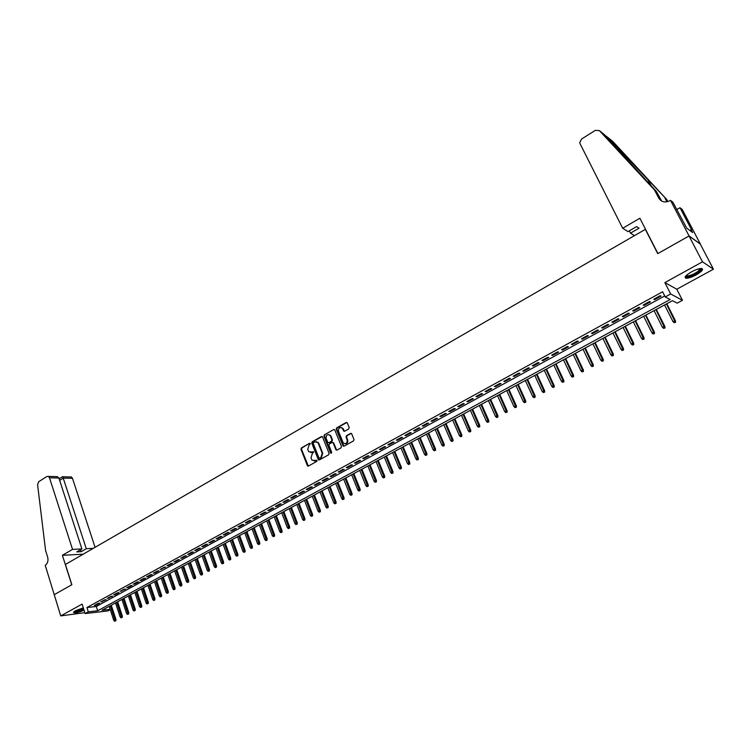 <?xml version="1.0" encoding="UTF-8"?>
<svg xmlns="http://www.w3.org/2000/svg" width="751" height="751" viewBox="0 0 751 751"><rect width="100%" height="100%" fill="white"/><g stroke="black" fill="none" stroke-linecap="round" stroke-linejoin="round"><path stroke-width="1.13" d="M310.398 443.578L309.609 443.25L301.386 447.925L300.973 449.267L307.328 465.554L308.464 466.033L316.744 461.405L317.044 460.466L312.191 460.26L311.534 459.218L310.998 457.857L312.35 453.548L313.711 451.999L308.858 451.802L307.694 449.427L309.036 445.127L310.398 443.578M309.609 443.25L301.93 447.962L301.517 449.305L308.332 466.089M316.246 460.128L315.167 460.729M313.477 451.698L311.843 452.28M691.436 271.89C685.644 275.354 683.87 277.466 686.104 278.236C688.489 278.283 691.859 277.166 696.215 274.875C702.035 271.411 703.818 269.28 701.584 268.492C699.181 268.445 695.802 269.581 691.436 271.89M83.314 607.841L75.551 610.694C73.692 611.755 73.157 612.44 73.936 612.76C76.18 612.994 79.55 612.14 84.065 610.206M348.746 428.943L349.177 427.572L347.3 422.944L346.127 422.494L336.683 427.863L336.26 429.225L343.038 445.972L344.052 446.178L353.571 440.865L354.003 439.485L351.59 433.627L350.548 433.402L346.474 435.693L346.042 437.063L347.169 439.842C347.3 443.315 346.004 444.357 343.282 442.959L338.504 431.393C338.382 427.901 339.677 426.878 342.4 428.314L343.648 431.027L344.681 431.243L348.746 428.943M54.072 594.764L71.767 584.766L62.38 555.318L72.528 549.394L49.491 477.796L48.449 476.434L46.9 476.51L38.723 481.673L37.578 484.602L45.567 550.427L47.651 557.045C48.496 560.715 47.698 563.475 45.238 565.325L60.737 615.904L82.112 604.104L85.145 613.567L88.318 611.84L86.938 607.521L662.607 291.773L665.226 296.945L670.662 293.988L682.452 300.287L677.167 303.151L672.417 300.682L101.995 610.263L110.144 609.324M54.1 594.745L71.861 584.71L65.403 564.47L645.344 229.355L657.745 253.65L689.014 235.974L702.495 261.836L664.87 282.601L670.662 293.988M322.564 436.998L321.419 436.538L312.191 441.785L311.768 443.128L318.405 459.8L319.353 459.95L328.656 454.768L329.088 453.407L322.564 436.998M324.366 434.857L333.707 429.553L334.711 429.76L341.47 446.488L341.038 447.849L337.002 450.102L336.007 449.915L333.172 442.949L332.008 442.48L329.351 443.972L328.929 445.334L331.689 452.29L330.581 452.909L323.944 436.218L324.366 434.857L333.707 429.553M689.014 235.974L700.298 244.084L713.45 269.205L702.495 261.836M60.737 615.904L84.854 612.656M98.165 603.372L94.344 605.456L95.903 605.287L99.714 603.203L98.165 603.372M104.558 599.861L100.718 601.973L106.116 599.702L104.558 599.861M111.007 596.332L107.14 598.453L112.547 596.181L111.007 596.332M117.494 592.783L113.598 594.914L115.138 594.764L119.033 592.633L117.494 592.783M124.028 589.206L120.104 591.356L125.558 589.066L124.028 589.206M130.599 585.611L126.656 587.77L128.186 587.629L132.129 585.47L130.599 585.611M137.226 581.987L133.246 584.165L134.767 584.025L138.747 581.847L137.226 581.987M143.892 578.336L139.883 580.523L141.404 580.392L145.403 578.204L143.892 578.336M150.604 574.656L146.567 576.862L148.088 576.74L152.115 574.534L150.604 574.656M157.363 570.957L153.307 573.182L154.809 573.06L158.865 570.835L157.363 570.957M164.169 567.23L160.085 569.474L165.671 567.118L164.169 567.23M171.021 563.475L166.91 565.738L168.402 565.625L172.514 563.372L171.021 563.475M177.931 559.702L173.781 561.973L175.265 561.87L179.414 559.598L177.931 559.702M184.877 555.9L180.7 558.181L182.183 558.087L186.351 555.806L184.877 555.9M191.871 552.069L187.666 554.369L189.149 554.276L193.345 551.976L191.871 552.069M198.921 548.202L194.687 550.521L196.161 550.436L200.386 548.127L198.921 548.202M206.018 544.315L201.756 546.653L203.221 546.578L207.483 544.24L206.018 544.315M213.171 540.41L208.872 542.757L210.327 542.682L214.626 540.335L213.171 540.41M220.372 536.467L216.044 538.833L217.49 538.767L221.817 536.402L220.372 536.467M227.628 532.497L223.263 534.881L224.709 534.825L229.055 532.44L227.628 532.497M234.932 528.497L230.538 530.901L231.975 530.844L236.358 528.451L234.932 528.497M242.282 524.47L237.86 526.892L239.287 526.845L243.709 524.423L242.282 524.47M249.698 520.415L245.239 522.846L246.657 522.809L251.106 520.377L249.698 520.415M257.161 516.322L252.674 518.781L254.082 518.753L258.56 516.294L257.161 516.322M264.681 512.21L260.156 514.679L261.564 514.66L266.07 512.191L264.681 512.21M272.247 508.061L267.703 510.558L269.093 510.539L273.636 508.052L272.247 508.061M279.879 503.883L275.298 506.399L276.678 506.39L281.259 503.883L279.879 503.883M287.567 499.678L282.949 502.212L284.319 502.203L288.938 499.678L287.567 499.678M295.303 495.444L290.656 497.988L292.026 497.997L296.673 495.453L295.303 495.444M303.104 491.173L298.419 493.736L299.78 493.754L304.455 491.192L303.104 491.173M310.961 486.873L306.239 489.455L307.591 489.474L312.313 486.892L310.961 486.873M318.884 482.536L314.125 485.137L315.467 485.165L320.217 482.564L318.884 482.536M326.854 478.171L322.066 480.79L323.399 480.828L328.187 478.209L326.854 478.171M334.89 473.768L330.065 476.416L331.388 476.453L336.213 473.815L334.89 473.768M342.991 469.337L338.128 472.003L339.433 472.05L344.296 469.394L342.991 469.337M351.149 464.869L346.249 467.554L347.553 467.62L352.444 464.935L351.149 464.869M359.372 460.372L354.434 463.076L355.721 463.142L360.658 460.447L359.372 460.372M367.652 455.838L362.677 458.561L363.963 458.636L368.929 455.913L367.652 455.838M376.007 451.267L370.985 454.008L372.261 454.102L377.265 451.36L376.007 451.267M384.418 446.657L379.358 449.427L380.626 449.52L385.667 446.761L384.418 446.657M392.895 442.02L387.798 444.808L389.046 444.911L394.134 442.132L392.895 442.02M401.438 437.345L396.303 440.152L397.542 440.264L402.667 437.457L401.438 437.345M410.046 432.632L404.873 435.458L406.103 435.58L411.266 432.754L410.046 432.632M418.729 427.873L413.51 430.736L414.73 430.867L419.931 428.014L418.729 427.873M427.469 423.085L422.212 425.967L423.423 426.108L428.671 423.235L427.469 423.085M436.284 418.26L430.99 421.161L432.182 421.311L437.476 418.42L436.284 418.26M445.174 413.397L439.833 416.326L441.015 416.486L446.347 413.566L445.174 413.397M454.13 408.497L448.751 411.445L449.915 411.614L455.284 408.675L454.13 408.497M463.16 403.55L457.735 406.526L458.889 406.704L464.306 403.738L463.16 403.55M472.257 398.574L466.784 401.569L467.929 401.757L473.393 398.772L472.257 398.574M481.429 393.552L475.918 396.566L477.045 396.772L482.555 393.759L481.429 393.552M490.675 388.492L485.118 391.534L486.235 391.74L491.783 388.708L490.675 388.492M499.997 383.385L494.402 386.455L495.5 386.671L501.095 383.611L499.997 383.385M509.403 378.241L503.752 381.33L504.841 381.564L510.483 378.476L509.403 378.241M518.875 373.05L513.177 376.167L514.257 376.411L519.936 373.303L518.875 373.05M528.432 367.821L522.687 370.966L523.747 371.219L529.483 368.084L528.432 367.821M538.063 362.545L532.271 365.718L533.313 365.981L539.096 362.817L538.063 362.545M547.779 357.232L541.94 360.424L542.964 360.705L548.793 357.514L547.779 357.232M557.571 351.872L551.685 355.092L552.698 355.383L558.575 352.163L557.571 351.872M567.446 346.464L561.513 349.713L562.508 350.013L568.432 346.774L567.446 346.464M577.406 341.01L571.417 344.287L572.403 344.606L578.373 341.329L577.406 341.01M587.451 335.509L581.415 338.814L582.382 339.142L588.399 335.847L587.451 335.509M597.571 329.971L591.488 333.303L592.436 333.641L598.519 330.318L597.571 329.971M607.794 324.376L601.654 327.736L602.584 328.093L608.714 324.742L607.794 324.376M618.092 318.734L611.896 322.123L612.816 322.489L618.993 319.109L618.092 318.734M628.484 313.045L622.232 316.471L623.133 316.847L629.366 313.439L628.484 313.045M638.96 307.309L632.661 310.764L633.544 311.149L639.833 307.713L638.96 307.309M649.531 301.526L643.175 305L644.039 305.413L650.385 301.94L649.531 301.526M86.938 607.521L96.306 606.489L664.719 295.941M654.628 299.621L661.021 296.119L660.195 295.687L653.783 299.198L654.628 299.621L654.281 298.926M664.87 282.601L676.811 289.229L713.45 269.205M676.811 289.229L682.452 300.287M110.256 609.671L107.966 610.91L85.145 613.567M88.318 611.84L97.686 610.76L670.164 299.508L665.226 296.945M96.306 606.489L97.686 610.76M95.903 605.287L95.715 604.705M102.267 601.804L102.08 601.222M108.679 598.294L108.491 597.712M115.138 594.764L114.95 594.182M121.634 591.206L121.446 590.624M128.186 587.629L127.989 587.038M134.767 584.025L134.57 583.433M141.404 580.392L141.207 579.8M148.088 576.74L147.881 576.148M154.809 573.06L154.612 572.469M161.578 569.352L161.381 568.76M168.402 565.625L168.196 565.024M175.265 561.87L175.058 561.269M182.183 558.087L181.977 557.486M189.149 554.276L188.933 553.675M196.161 550.436L195.945 549.835M203.221 546.578L203.005 545.968M210.327 542.682L210.111 542.081M217.49 538.767L217.274 538.157M224.709 534.825L224.483 534.214M231.975 530.844L231.749 530.234M239.287 526.845L239.062 526.235M246.657 522.809L246.431 522.198M254.082 518.753L253.857 518.134M261.564 514.66L261.329 514.041M269.093 510.539L268.858 509.92M276.678 506.39L276.443 505.77M284.319 502.203L284.085 501.584M292.026 497.997L291.782 497.369M299.78 493.754L299.536 493.125M307.591 489.474L307.347 488.854M315.467 485.165L315.223 484.545M308.032 466.127L307.816 465.582M323.399 480.828L323.146 480.199M331.388 476.453L331.135 475.824M339.433 472.05L339.189 471.421M347.553 467.62L347.3 466.981M355.721 463.142L355.467 462.503M363.963 458.636L363.7 457.997M372.261 454.102L371.998 453.454M380.626 449.52L380.363 448.882M389.046 444.911L388.783 444.273M397.542 440.264L397.27 439.617M406.103 435.58L405.831 434.932M414.73 430.867L414.449 430.22M423.423 426.108L423.142 425.46M432.182 421.311L431.9 420.663M441.015 416.486L440.734 415.829M449.915 411.614L449.633 410.957M458.889 406.704L458.598 406.047M467.929 401.757L467.638 401.1M477.045 396.772L476.754 396.115M486.235 391.74L485.944 391.083M495.5 386.671L495.2 386.014M504.841 381.564L504.541 380.898M514.257 376.411L513.947 375.744M523.747 371.219L523.438 370.553M533.313 365.981L533.013 365.315M542.964 360.705L542.654 360.029M552.698 355.383L552.379 354.707M562.508 350.013L562.189 349.337M572.403 344.606L572.084 343.92M582.382 339.142L582.053 338.466M592.436 333.641L592.107 332.956M602.584 328.093L602.255 327.408M612.816 322.489L612.478 321.803M623.133 316.847L622.795 316.162M633.544 311.149L633.196 310.463M644.039 305.413L643.691 304.718M310.773 452.6L312.388 452.309M314.125 461.048L315.711 460.757M322.132 436.509L312.735 441.823L312.313 443.174L319.213 460.016M313.552 442.564L313.251 443.503L318.912 457.866L320.255 458.223L319.71 458.194L320.855 457.556L322.217 453.228L318.33 443.4L317.748 442.452L314.678 441.917L313.552 442.564M316.349 441.635L318.865 443.447L322.752 453.266L321.39 457.594L320.255 458.223M332.712 442.452L333.697 442.987L336.542 449.952L336.007 449.915M324.901 434.904L324.479 436.265L331.36 453.257M330.402 436.031L329.971 435.308C327.295 433.975 326.028 435.007 326.178 438.434L327.858 442.517L328.844 442.696L331.501 441.203L331.923 439.842L330.402 436.031L330.938 436.078L328.797 434.566M330.938 436.078L332.458 439.889L332.026 441.25L329.379 442.743M341.179 427.516L342.925 428.37L344.484 431.327M345.056 443.785C347.262 443.672 348.145 442.367 347.685 439.889L347.169 439.842M351.271 433.365L347 435.74L346.568 437.11L347.685 439.889M346.868 422.466L337.218 427.91L336.786 429.272L343.874 446.254M114.584 621.246L115.832 620.824L114.584 621.246L113.73 620.298L115.964 619.547L111.279 605.222M115.222 620.899L110.322 605.747M113.73 620.298L109.177 606.367M115.964 619.547L115.832 620.824M83.783 609.324C78.921 611.427 75.757 612.149 74.293 611.502M74.828 611.126L74.875 611.145C76.959 611.305 79.869 610.525 83.614 608.798M73.711 612.056L73.758 612.074C76.001 612.3 79.362 611.445 83.849 609.521M700.721 268.492C701.472 269.027 700.852 270.088 698.862 271.684C692.882 275.617 688.564 277.194 685.898 276.415L685.804 275.983M686.17 275.589L686.958 275.955C690.178 275.767 693.924 274.19 698.195 271.233L700.176 268.558M685.062 277.213L685.729 277.391C689.718 277.157 694.365 275.213 699.66 271.552L702.176 268.623M95.077 547.329L72.462 478.303L63.309 478.105L59.667 480.377M72.528 549.394L81.897 548.925L76.762 551.91L81.164 551.675L86.281 548.709L62.784 476.772L71.42 476.979L72.462 478.303M86.281 548.709L93.293 548.361M62.38 555.318L83.248 554.163M81.897 548.925L58.897 478.002L49.491 477.796M70.096 476.941L71.42 476.979M81.164 551.675L80.526 549.723M54.851 476.585L57.329 476.641L58.897 478.002M622.682 228.266L580.072 143.741L579.753 142.521L581.631 139.001L595.355 130.345L599.42 130.655L654.581 190.097L658.721 198.086C661.368 202.075 665.104 202.948 669.911 200.705L670.502 200.357L689.071 235.945L657.904 253.556L639.88 218.231L622.682 228.266L628.014 231.608L636.595 226.614L639.035 228.21L630.493 233.157L629.319 230.848M604.583 134.833L656.421 191.524L661.697 201.09M656.421 191.524L654.581 190.097M666.719 199.456L607.634 137.292L612.854 141.507L666.719 199.456L667.836 201.606M666.897 201.831L664.964 198.114M689.071 235.945L700.354 244.056L682.246 209.473L680.002 207.727L691.605 229.909L689.709 230.35M670.502 200.357L672.868 202.188L686.733 228.173L692.685 232.547L691.117 229.553M634.454 235.645L630.493 233.157M680.002 207.727L676.745 209.613M607.634 137.292L605.278 135.574M120.977 617.829L122.225 617.416L120.977 617.829L120.113 616.89L122.357 616.13L117.635 601.776M121.624 617.491L116.677 602.293M120.113 616.89L115.532 602.912M122.357 616.13L122.225 617.416M127.417 614.402L128.665 613.98L127.417 614.402L126.544 613.454L128.787 612.703L124.028 598.303M128.055 614.055L123.08 598.819M126.544 613.454L121.925 599.448M128.787 612.703L128.665 613.98M133.894 610.948L135.142 610.525L133.894 610.948L133.021 609.99L135.264 609.239L130.467 594.811M134.542 610.601L129.519 595.327M133.021 609.99L128.355 595.956M135.264 609.239L135.142 610.525M140.409 607.465L141.667 607.043L140.409 607.465L139.536 606.508L141.789 605.757L136.945 591.29M141.066 607.118L136.006 591.807M139.536 606.508L134.833 592.436M141.789 605.757L141.667 607.043M146.98 603.964L148.229 603.541L146.98 603.964L146.098 603.006L148.351 602.255L143.469 587.751M147.637 603.616L142.54 588.258M146.098 603.006L141.357 588.897M148.351 602.255L148.229 603.541M153.589 600.434L154.847 600.021L153.589 600.434L152.706 599.476L154.959 598.725L150.04 584.184M154.255 600.087L149.111 584.691M152.706 599.476L147.928 585.339M154.959 598.725L154.847 600.021M160.245 596.885L161.503 596.472L160.245 596.885L159.353 595.928L161.615 595.168L156.659 580.598M160.911 596.529L155.729 581.096M159.353 595.928L154.537 581.743M161.615 595.168L161.503 596.472M166.947 593.318L168.205 592.896L166.947 593.318L166.055 592.351L168.318 591.591L163.314 576.984M167.614 592.952L162.394 577.481M166.055 592.351L161.193 578.139M168.318 591.591L168.205 592.896M173.688 589.713L174.955 589.291L173.688 589.713L172.796 588.746L175.067 587.995L170.017 573.342M174.363 589.357L169.106 573.839M172.796 588.746L167.895 574.496M175.067 587.995L174.955 589.291M180.484 586.09L181.742 585.667L180.484 586.09L179.583 585.123L181.855 584.362L176.767 569.68M181.16 585.724L175.856 570.178M179.583 585.123L174.636 570.835M181.855 584.362L181.742 585.667M187.318 582.447L188.585 582.025L187.318 582.447L186.417 581.471L188.698 580.711L183.563 565.991M188.003 582.081L182.662 566.479M186.417 581.471L181.432 567.146M188.698 580.711L188.585 582.025M194.209 578.768L195.476 578.345L194.209 578.768L193.298 577.791L195.579 577.04L190.407 562.283M194.903 578.401L189.505 562.762M193.298 577.791L188.276 563.438M195.579 577.04L195.476 578.345M201.146 575.069L202.413 574.646L201.146 575.069L200.226 574.093L202.517 573.332L197.297 558.537M201.841 574.703L196.405 559.026M200.226 574.093L195.157 559.702M202.517 573.332L202.413 574.646M208.121 571.342L209.398 570.929L208.121 571.342L207.21 570.366L209.501 569.605L204.234 554.773M208.825 570.976L203.352 555.252M207.21 570.366L202.094 555.937M209.501 569.605L209.398 570.929M215.152 567.596L216.429 567.174L215.152 567.596L214.232 566.611L216.532 565.85L211.219 550.981M215.866 567.221L210.336 551.459M214.232 566.611L209.078 552.145M216.532 565.85L216.429 567.174M222.24 563.813L223.516 563.4L222.24 563.813L221.31 562.828L223.61 562.067L218.25 547.169M222.944 563.438L217.377 547.639M221.31 562.828L216.11 548.333M223.61 562.067L223.516 563.4M229.365 560.011L230.651 559.589L229.365 560.011L228.435 559.026L230.735 558.265L225.338 543.32M230.088 559.636L224.474 543.79M228.435 559.026L223.188 544.484M230.735 558.265L230.651 559.589M236.546 556.181L237.832 555.759L236.546 556.181L235.617 555.186L237.917 554.435L232.472 539.453M237.269 555.796L231.608 539.913M235.617 555.186L230.322 540.617M237.917 554.435L237.832 555.759M243.784 552.323L245.061 551.901L243.784 552.323L242.845 551.328L245.155 550.567L239.653 535.547M244.507 551.938L238.799 536.017M242.845 551.328L237.504 536.721M245.155 550.567L245.061 551.901M251.069 548.437L252.355 548.014L251.069 548.437L250.121 547.441L252.43 546.681L246.891 531.624M251.792 548.052L246.046 532.083M250.121 547.441L244.742 532.788M252.43 546.681L252.355 548.014M258.4 544.531L259.686 544.1L258.4 544.531L257.452 543.527L259.771 542.766L254.176 527.671M259.133 544.137L253.34 528.122M257.452 543.527L252.026 528.835M259.771 542.766L259.686 544.1M265.788 540.589L267.074 540.166L265.788 540.589L264.831 539.584L267.159 538.824L261.517 523.682M266.53 540.194L260.681 524.142M264.831 539.584L259.358 524.855M267.159 538.824L267.074 540.166M273.233 536.618L274.519 536.195L273.233 536.618L272.275 535.613L274.594 534.843L268.905 519.673M273.974 536.214L268.079 520.124M272.275 535.613L266.746 520.847M274.594 534.843L274.519 536.195M280.724 532.619L282.019 532.196L280.724 532.619L279.766 531.605L282.094 530.844L276.349 515.637M281.475 532.215L275.533 516.078M279.766 531.605L274.19 516.81M282.094 530.844L282.019 532.196M288.271 528.591L289.567 528.169L288.271 528.591L287.304 527.577L289.642 526.817L283.85 511.562M289.032 528.188L283.043 512.004M287.304 527.577L281.681 512.736M289.642 526.817L289.567 528.169M295.875 524.536L297.18 524.114L295.875 524.536L294.908 523.522L297.246 522.752L291.407 507.469M296.645 524.132L290.599 507.901M294.908 523.522L289.238 508.643M297.246 522.752L297.18 524.114M303.535 520.452L304.84 520.021L303.535 520.452L302.559 519.429L304.906 518.669L299.011 503.339M304.305 520.039L298.213 503.771M302.559 519.429L296.842 504.512M304.906 518.669L304.84 520.021M311.252 516.331L312.557 515.909L311.252 516.331L310.276 515.308L312.613 514.548L306.671 499.18M312.031 515.918L305.882 499.603M310.276 515.308L304.502 500.354M312.613 514.548L312.557 515.909M319.025 512.191L320.33 511.76L319.025 512.191L318.039 511.159L320.386 510.398L314.387 494.993M319.804 511.769L313.608 495.416M318.039 511.159L312.219 496.167M320.386 510.398L320.33 511.76M326.854 508.014L328.159 507.582L326.854 508.014L325.868 506.981L328.215 506.221L322.17 490.769M327.643 507.592L321.39 491.192M325.868 506.981L319.992 491.952M328.215 506.221L328.159 507.582M334.739 503.799L336.054 503.377L334.739 503.799L333.744 502.766L336.101 502.006L329.999 486.517M335.537 503.377L329.238 486.93M333.744 502.766L327.821 487.699M336.101 502.006L336.054 503.377M342.691 499.565L344.005 499.143L342.691 499.565L341.686 498.533L344.052 497.763L337.894 482.236M343.489 499.143L337.133 482.649M341.686 498.533L335.706 483.419M344.052 497.763L344.005 499.143M350.698 495.294L352.012 494.871L350.698 495.294L349.694 494.252L352.05 493.491L345.835 477.918M351.496 494.862L345.094 478.331M349.694 494.252L343.658 479.11M352.05 493.491L352.012 494.871M358.762 490.994L360.076 490.563L358.762 490.994L357.748 489.952L360.114 489.183L353.843 473.571M359.569 490.563L353.111 473.975M357.748 489.952L351.665 474.763M360.114 489.183L360.076 490.563M366.892 486.657L368.206 486.235L366.892 486.657L365.868 485.615L368.243 484.846L361.916 469.197M367.708 486.216L361.184 469.591M365.868 485.615L359.729 470.389M368.243 484.846L368.206 486.235M375.078 482.292L376.392 481.86L375.078 482.292L374.054 481.241L376.429 480.48L370.046 464.785M375.894 481.851L369.323 465.179M374.054 481.241L367.859 465.977M376.429 480.48L376.392 481.86M383.329 477.889L384.643 477.467L383.329 477.889L382.297 476.838L384.681 476.068L378.232 460.344M384.155 477.448L377.518 460.729M382.297 476.838L376.044 461.527M384.681 476.068L384.643 477.467M391.637 473.449L392.961 473.027L391.637 473.449L390.604 472.398L392.989 471.637L386.483 455.857M392.473 473.008L385.779 456.242M390.604 472.398L384.296 457.049M392.989 471.637L392.961 473.027M400.011 468.981L401.344 468.558L400.011 468.981L398.978 467.929L401.363 467.16L394.801 451.351M400.856 468.54L394.106 451.726M398.978 467.929L392.604 452.543M401.363 467.16L401.344 468.558M408.45 464.484L409.783 464.062L408.45 464.484L407.408 463.423L409.802 462.654L403.184 446.798M409.304 464.034L402.498 447.174M407.408 463.423L400.978 447.99M409.802 462.654L409.783 464.062M416.955 459.95L418.288 459.518L416.955 459.95L415.913 458.88L418.307 458.119L411.623 442.217M417.809 459.49L410.947 442.583M415.913 458.88L409.417 443.419M418.307 458.119L418.288 459.518M425.526 455.378L426.859 454.946L425.526 455.378L424.475 454.308L426.868 453.538L420.128 437.598M426.39 454.918L419.462 437.964M424.475 454.308L417.931 438.8M426.868 453.538L426.859 454.946M434.172 450.769L435.505 450.337L434.172 450.769L433.102 449.699L435.505 448.929L428.699 432.951M435.036 450.309L428.051 433.308M433.102 449.699L426.502 434.144M435.505 448.929L435.505 450.337M442.874 446.122L444.207 445.7L442.874 446.122L441.804 445.052L444.207 444.282L437.345 428.258M443.747 445.662L436.697 428.614M441.804 445.052L435.139 429.459M444.207 444.282L444.207 445.7M451.642 441.447L452.984 441.015L451.642 441.447L450.572 440.368L452.975 439.607L446.047 423.536M452.524 440.978L445.418 423.883M450.572 440.368L443.841 424.737M452.975 439.607L452.984 441.015M460.485 436.725L461.827 436.303L460.485 436.725L459.405 435.646L461.818 434.885L454.824 418.776M461.377 436.256L454.195 419.114M459.405 435.646L452.609 419.978M461.818 434.885L461.827 436.303M469.394 431.975L470.736 431.553L469.394 431.975L468.314 430.896L470.727 430.126L463.667 413.97M470.295 431.496L463.048 414.308M468.314 430.896L461.452 415.172M470.727 430.126L470.736 431.553M478.378 427.188L479.72 426.756L478.378 427.188L477.289 426.099L479.701 425.329L472.576 409.135M479.279 426.699L471.975 409.464M477.289 426.099L470.361 410.337M479.701 425.329L479.72 426.756M487.427 422.353L488.779 421.931L487.427 422.353L486.329 421.264L488.751 420.504L481.56 404.263M488.338 421.874L480.969 404.582M486.329 421.264L479.345 405.465M488.751 420.504L488.779 421.931M496.552 417.49L497.904 417.068L496.552 417.49L495.453 416.392L497.875 415.632L490.619 399.344M497.472 417.002L490.037 399.663M495.453 416.392L488.394 400.555M497.875 415.632L497.904 417.068M505.752 412.581L507.103 412.158L505.752 412.581L504.644 411.482L507.075 410.722L499.744 394.397M506.672 412.092L499.171 394.707M504.644 411.482L497.519 395.599M507.075 410.722L507.103 412.158M515.026 407.633L516.378 407.211L515.026 407.633L513.909 406.535L516.341 405.775L508.943 389.403M515.956 407.136L508.38 389.703M513.909 406.535L506.718 390.604M516.341 405.775L516.378 407.211M524.367 402.649L525.719 402.226L524.367 402.649L523.25 401.55L525.681 400.781L518.209 384.371M525.306 402.151L517.664 384.662M523.25 401.55L515.993 385.573M525.681 400.781L525.719 402.226M533.792 397.626L535.144 397.204L533.792 397.626L532.666 396.519L535.106 395.758L527.559 379.293M534.74 397.119L527.024 379.584M532.666 396.519L525.334 380.504M535.106 395.758L535.144 397.204M543.292 392.557L544.644 392.135L543.292 392.557L542.156 391.449L544.597 390.689L536.984 374.186M544.24 392.05L536.467 374.467M542.156 391.449L534.759 375.387M544.597 390.689L544.644 392.135M552.867 387.45L554.229 387.028L552.867 387.45L551.722 386.333L554.172 385.573L546.484 369.032M553.825 386.934L545.977 369.304M551.722 386.333L544.259 370.234M554.172 385.573L554.229 387.028M562.518 382.297L563.879 381.874L562.518 382.297L561.372 381.179L563.823 380.419L556.059 363.831M563.485 381.78L555.562 364.094M561.372 381.179L553.834 365.042M563.823 380.419L563.879 381.874M572.253 377.105L573.614 376.683L572.253 377.105L571.098 375.988L573.557 375.228L565.719 358.593M573.229 376.589L565.231 358.856M571.098 375.988L563.485 359.795M573.557 375.228L573.614 376.683M582.072 371.876L583.433 371.454L582.072 371.876L580.908 370.75L583.367 369.99L575.454 353.308M583.058 371.351L574.984 353.561M580.908 370.75L573.22 354.519M583.367 369.99L583.433 371.454M591.966 366.591L593.328 366.169L591.966 366.591L590.793 365.465L593.252 364.704L585.264 347.976M592.961 366.066L584.813 348.229M590.793 365.465L583.039 349.187M593.252 364.704L593.328 366.169M601.945 361.269L603.306 360.846L601.945 361.269L600.772 360.142L603.231 359.382L595.158 342.606M602.94 360.733L594.717 342.85M600.772 360.142L592.933 343.817M603.231 359.382L603.306 360.846M611.999 355.908L613.37 355.486L611.999 355.908L610.826 354.763L613.285 354.012L605.137 337.19M613.013 355.364L604.715 337.424M610.826 354.763L602.912 338.401M613.285 354.012L613.37 355.486M622.147 350.492L623.518 350.069L622.147 350.492L620.964 349.346L623.433 348.595L615.2 331.735M623.17 349.947L614.787 331.961M620.964 349.346L612.966 332.946M623.433 348.595L623.518 350.069M632.38 345.038L633.75 344.615L632.38 345.038L631.187 343.892L633.656 343.132L625.348 326.225M633.412 344.484L624.954 326.441M631.187 343.892L623.114 327.436M633.656 343.132L633.75 344.615M642.696 339.527L644.076 339.105L642.696 339.527L641.495 338.382L643.973 337.621L635.581 320.668M643.738 338.973L635.196 320.884M641.495 338.382L633.346 321.888M643.973 337.621L644.076 339.105M653.107 333.979L654.487 333.557L653.107 333.979L651.896 332.824L654.374 332.073L645.898 315.073M654.149 333.416L645.531 315.27M651.896 332.824L643.663 316.284M654.374 332.073L654.487 333.557M663.602 328.384L664.982 327.962L663.602 328.384L662.382 327.22L664.87 326.469L656.308 309.421M664.654 327.821L655.952 309.619M662.382 327.22L654.074 310.642M664.87 326.469L664.982 327.962M674.182 322.733L675.562 322.31L674.182 322.733L672.962 321.569L675.449 320.818L666.804 303.723M675.252 322.17L666.466 303.911M672.962 321.569L664.56 304.944M675.449 320.818L675.562 322.31M313.458 451.708L312.923 451.67M307.872 465.582L307.328 465.554M301.517 449.305L300.973 449.267M301.93 447.962L301.386 447.925M318.753 459.509L318.208 459.481M312.313 443.174L311.768 443.128M312.735 441.823L312.191 441.785M321.954 436.584L321.419 436.538M321.39 457.594L320.855 457.556M322.752 453.266L322.217 453.228M318.865 443.447L318.33 443.4M336.373 449.671L335.838 449.633M333.697 442.987L333.172 442.949M331.116 452.937L330.581 452.909M324.479 436.265L323.944 436.218M332.026 441.25L331.501 441.203M332.458 439.889L331.923 439.842M344.033 430.83L343.507 430.783M343.301 429.028L342.775 428.971M346.568 437.11L346.042 437.063M347 435.74L346.474 435.693M351.074 433.449L350.548 433.402M343.404 445.747L342.878 445.7M336.786 429.272L336.26 429.225M337.218 427.91L336.683 427.863M346.652 422.55L346.127 422.494M660.551 199.475L658.721 198.086M604.827 135.02L599.42 130.655M648.075 179.94L651.126 185.816M308.088 465.92L307.544 465.892M318.95 459.828L318.405 459.8M318.283 442.499L317.748 442.452M333.528 442.714L333.003 442.668M331.238 453.144L330.703 453.116M330.506 435.355L329.971 435.308M344.174 431.074L343.648 431.027M342.925 428.37L342.4 428.314M343.564 446.01L343.038 445.972M686.189 275.617L685.898 276.415M686.574 275.204L686.958 275.955M48.449 476.434L57.329 476.641M62.633 476.613L59.151 478.791M606.573 136.447L607.409 138.071"/></g></svg>
